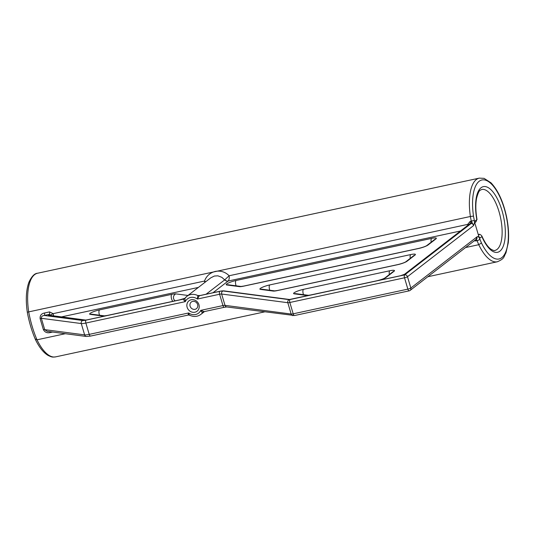 <?xml version="1.0" encoding="UTF-8"?>
<svg xmlns="http://www.w3.org/2000/svg" width="535" height="535" viewBox="0 0 535 535"><rect width="100%" height="100%" fill="white"/><g stroke="black" fill="none" stroke-linecap="round" stroke-linejoin="round"><path stroke-width="0.8" d="M192.694 301.392A4.2 3.785 52.3 0 1 197.315 303.766A4.2 3.785 52.3 0 1 196.432 308.682A4.2 3.785 52.3 0 1 190.875 307.672A4.2 3.785 52.3 0 1 191.296 302.034A4.2 3.785 52.3 0 1 192.694 301.392M191.196 299.767A6.601 5.945 -127.7 0 0 188.842 310.213A6.601 5.945 -127.7 0 0 199.087 308.006A6.601 5.945 -127.7 0 0 191.196 299.767M474.786 222.761L476.003 221.818L476.832 219.584L474.739 221.39L474.866 223.075L478.952 236.871L480.009 238.022L481.868 236.584A33.585 13.395 77.8 0 0 504.793 240.282A33.585 13.395 77.8 0 0 489.431 188.42A33.585 13.395 77.8 0 0 476.832 219.584L477.033 219.564C475.608 211.352 475.454 204.263 476.578 198.284C477.956 193.182 479.179 190.5 480.243 190.239L481.754 189.464A31.19 12.439 -102.2 0 1 500.472 217.337A31.19 12.439 -102.2 0 1 494.882 250.44C494.561 250.895 493.223 250.474 490.883 249.17C487.786 246.923 484.81 242.576 481.935 236.129L481.868 236.584C482.022 235.908 481.293 235.139 479.694 234.283L478.464 235.226M473.602 225.569L474.598 222.165L474.358 220.44L471.302 221.102L473.602 225.569C473.194 224.125 472.338 223.463 471.021 223.583L404.661 274.896A2.401 2.16 52.3 0 1 407.483 276.702L473.602 225.569M474.358 220.44A53.4 21.293 -102.2 0 1 473.502 216.12L470.385 216.488A55.78 22.243 77.8 0 0 471.302 221.102L471.281 221.109A2.401 0.956 -102.2 0 1 471.021 223.583L469.529 224.011L404.5 274.301L400.514 275.726A1.197 0.481 -102.2 0 1 400.608 275.732M473.502 216.12A40.406 16.11 -102.2 0 1 489.746 182.515A40.406 16.11 -102.2 0 1 507.835 243.585A40.406 16.11 -102.2 0 1 481.446 242.957L478.745 244.709A42.78 17.06 77.8 0 0 497.343 261.769C505.114 258.438 503.529 256.713 505.956 252.908L508.25 242.83C509.066 234.825 508.484 226.051 506.505 216.501C503.188 201.494 498.011 190.259 490.983 182.803L484.095 178.362L479.333 178.122A42.78 17.06 77.8 0 0 470.385 216.488L27.492 312.146M481.446 242.957A53.4 21.293 -102.2 0 1 479.902 239.165L479.22 237.781C478.37 236.537 477.615 236.243 476.959 236.898L476.183 239.272M476.163 239.346L477.1 240.656A55.78 22.243 77.8 0 0 478.745 244.709L465.557 247.544M200.057 295.527L197.843 295.501A2.401 2.16 -127.7 0 0 199.328 295.708L199.776 295.608M197.843 295.501L197.415 299.032L199.328 295.708L219.832 291.294A1.197 0.481 -102.2 0 1 219.918 291.254A1.197 0.481 -102.2 0 1 220.012 291.254M471.281 221.109L470.205 221.343L467.67 224.399A2.401 0.381 -177.3 0 1 468.767 224.593M205.694 281.764L204.49 281.062C206.43 275.966 210.054 272.743 215.364 271.399C220.661 270.463 225.255 271.914 229.147 275.752L224.8 279.798A3.805 3.297 -124.1 0 0 228.171 281.009C229.094 279.972 229.421 278.22 229.147 275.752L467.67 224.399L467.75 225.382M184.836 298.483A2.401 2.16 52.3 0 1 183.773 299.092C183.391 299.653 183.906 300.503 185.317 301.633L184.876 298.41L186.875 296.323A11.422 10.292 -127.7 0 0 184.97 298.309M210.803 277.812L214.381 276.033L217.912 275.826L221.851 277.351L224.653 279.865A3.805 3.431 -127.7 0 0 228.144 281.029L460.501 230.993M474.244 240.83L476.003 240.89A2.401 0.956 77.8 0 0 475.441 239.907M294.524 315.53L409.195 290.839A2.401 2.401 0 0 0 410.158 290.391A2.401 2.16 52.3 0 0 410.84 288.031L476.959 236.898L477.08 238.175L476.491 239.091L410.158 290.391A2.401 2.16 52.3 0 1 409.362 290.759A2.401 0.956 -102.2 0 1 409.195 290.839A2.401 0.956 -102.2 0 1 407.864 289.127L293.193 313.818A2.401 0.956 77.8 0 0 294.524 315.53L226.786 306.956A2.401 2.207 97.5 0 1 224.994 305.358A3.805 0.655 -16.5 0 0 222.961 305.579L200.765 310.36C201.501 311.972 202.163 312.654 202.758 312.407A2.401 2.16 52.3 0 1 203.628 311.724M189.965 315.162C189.437 315.389 189.002 314.654 188.674 312.962A9.028 8.132 52.3 0 0 200.765 310.36L203.955 311.624L203.146 312.005M189.604 315.195C193.637 317.108 197.388 316.84 200.859 314.399A11.422 10.292 -127.7 0 0 202.758 312.407L203.353 311.865M183.752 299.058L86.015 320.144A2.401 0.956 77.8 0 0 85.861 323.046L89.218 334.375L188.674 312.962C188.052 314.493 187.986 315.155 188.474 314.954M90.549 336.08L86.423 336.482A2.401 2.207 97.5 0 1 84.63 334.877A8.6 1.478 163.5 0 0 89.218 334.375A2.401 0.956 77.8 0 0 90.549 336.08L188.333 315.028L189.611 315.195M53.594 315.864L53.146 313.644L50.384 315.068L50.384 315.51M204.872 282.406L204.49 281.062L53.146 313.644L49.528 311.912A2.401 0.956 -102.2 0 1 49.267 314.386L50.384 315.068M49.528 311.912L44.532 312.988A2.401 0.956 -102.2 0 1 44.265 315.456L49.267 314.386L48.645 314.861A3.598 0.615 -16.5 0 0 48.718 315.336L85.058 320.104A3.598 0.615 -16.5 0 0 86.978 319.897L183.846 299.038L87.065 319.856A1.197 0.481 77.8 0 0 86.978 319.897M44.532 312.988C41.315 313.63 39.851 315.53 40.132 318.686L41.349 318.305C41.202 316.666 42.171 315.717 44.265 315.456L82.711 320.505A2.401 2.207 97.5 0 0 81.273 323.548A8.6 1.478 -16.5 0 0 85.861 323.046L185.317 301.633A9.028 8.132 52.3 0 1 197.415 299.032L219.611 294.25A2.401 0.956 -102.2 0 1 219.758 291.348L199.261 295.761A2.401 2.16 -127.7 0 1 197.769 295.554A11.422 10.292 -127.7 0 0 186.875 296.323L210.843 277.785M40.132 318.686L43.348 329.547A2.401 0.729 166.6 0 1 44.699 329.64L41.349 318.305L81.273 323.548L84.63 334.877L44.699 329.64L47.214 331.332L86.423 336.482M43.348 329.547C44.806 332.295 47.127 333.292 50.323 332.543A2.401 0.956 77.8 0 0 49.869 331.68M184.642 298.67L183.846 299.038A2.401 2.16 52.3 0 0 184.588 298.711M27.278 312.086C29.084 321.909 31.792 331.051 35.41 339.504L35.417 339.524C39.035 347.021 43.108 352.237 47.648 355.173C52.624 357.775 53.072 357.012 55.607 356.878A42.78 17.06 -102.2 0 1 37.009 339.812L65.337 333.713M226.786 306.956L224.292 307.291A2.401 0.956 77.8 0 1 222.961 305.579L219.611 294.25A3.805 0.655 163.5 0 1 221.637 294.029L287.803 302.71A3.805 0.655 -16.5 0 0 289.836 302.489L404.507 277.799A2.401 0.415 -16.5 0 0 407.483 276.702L410.84 288.031A2.401 0.415 163.5 0 1 407.864 289.127L404.507 277.799A2.401 0.956 -102.2 0 1 404.661 274.896L289.234 299.667L223.068 290.98A6.206 1.07 -16.5 0 0 219.758 291.348M478.277 234.584L479.694 234.283M27.272 312.052C25.58 299.901 26.128 289.957 28.917 282.226C31.685 276.361 34.574 273.365 37.597 273.231A42.78 17.06 -102.2 0 0 28.649 311.591A55.78 22.243 -102.2 0 0 37.009 339.812L35.437 338.969M224.8 279.798L206.082 294.23M480.009 238.022L478.885 236.651M474.672 221.985L474.973 221.022M479.902 239.165A2.374 0.796 158.9 0 1 477.1 240.656A2.401 0.956 77.8 0 0 476.117 239.379M470.205 221.343A2.401 0.956 -102.2 0 1 469.944 223.811L404.895 274.114A1.197 1.083 -127.7 0 0 404.5 274.301M213.004 292.739L228.144 281.029M377.944 280.587A7.617 1.311 -16.5 0 0 386.163 277.377L394.014 271.312A7.617 1.311 -16.5 0 0 389.801 270.757L303.512 289.335A7.617 1.311 -16.5 0 0 295.587 291.943A7.617 1.311 -16.5 0 0 294.223 293.829L306.856 295.487A7.617 1.311 -16.5 0 0 309.778 295.266M435.871 238.938A7.617 1.311 -16.5 0 0 431.665 238.383L236.116 280.487A7.617 1.311 -16.5 0 0 228.191 283.095A7.617 1.311 -16.5 0 0 226.82 284.981L239.459 286.64A7.617 1.311 -16.5 0 0 243.519 286.192L418.584 248.501A7.617 1.311 -16.5 0 0 428.027 245.01L435.871 238.938A3.805 3.431 52.3 0 0 434.607 239.526L426.763 245.592C425.479 246.434 422.844 247.364 418.845 248.374L243.786 286.064A3.805 1.518 77.8 0 0 243.519 286.192M414.946 255.121A7.617 1.311 -16.5 0 0 410.733 254.573L269.814 284.908A7.617 1.311 -16.5 0 0 261.889 287.516A7.617 1.311 -16.5 0 0 260.518 289.402L273.158 291.06A7.617 1.311 -16.5 0 0 277.217 290.619L397.652 264.685A7.617 1.311 -16.5 0 0 407.095 261.194L414.946 255.121A3.805 3.431 52.3 0 0 413.682 255.71L405.831 261.775A3.805 3.431 -127.7 0 1 407.095 261.194M476.003 240.89L477.1 240.656M202.832 312.353A2.401 2.16 52.3 0 1 203.173 311.979M50.323 332.543L52.631 332.041M61.512 316.894L198.378 287.422M187.979 295.467L175.888 293.882A7.617 1.311 -16.5 0 0 171.829 294.324L99.543 309.892A7.617 1.311 -16.5 0 0 91.619 312.5A7.617 1.311 -16.5 0 0 90.248 314.386L102.88 316.045A7.617 1.311 -16.5 0 0 105.803 315.817M180.455 299.747A7.617 1.311 -16.5 0 0 184.903 298.37M87.151 319.856A1.197 0.481 77.8 0 0 87.065 319.856L85.553 320.05A1.197 1.103 97.5 0 0 85.058 320.104M85.553 320.05L49.207 315.275A1.197 1.103 97.5 0 0 48.718 315.336M49.855 315.362A1.197 1.083 -127.7 0 0 48.645 314.861M219.832 291.294A6.42 1.103 163.5 0 1 223.255 290.913A1.197 1.103 -82.5 0 1 223.75 290.859L219.918 291.254L199.421 295.668M223.255 290.913L289.034 299.546A1.197 1.103 -82.5 0 1 289.522 299.493L223.75 290.859M289.034 299.546A3.598 0.615 -16.5 0 0 290.953 299.339A1.197 0.481 -102.2 0 1 291.033 299.299A1.197 0.481 -102.2 0 1 291.127 299.299M290.953 299.339L400.434 275.766A1.197 0.481 -102.2 0 1 400.514 275.726L289.522 299.493M400.434 275.766A3.598 0.615 -16.5 0 0 404.895 274.114M289.99 299.587A2.401 0.956 -102.2 0 0 289.836 302.489L293.193 313.818A3.805 0.655 163.5 0 1 291.16 314.045A2.401 2.207 97.5 0 0 292.953 315.643M289.234 299.667A2.401 2.207 -82.5 0 0 287.803 302.71L291.16 314.045L224.994 305.358L221.637 294.029A2.401 2.207 -82.5 0 1 223.068 290.98M86.015 320.144A6.199 1.063 163.5 0 1 82.711 320.505M294.223 293.829A3.805 3.498 -82.5 0 1 295.781 293.648L308.394 295.307A3.805 3.498 97.5 0 0 306.856 295.487M303.519 294.665A3.805 1.518 -102.2 0 1 303.512 289.335M389.801 270.757A3.805 1.518 77.8 0 0 389.353 274.522M386.163 277.377A3.805 3.431 -127.7 0 0 384.899 277.966L392.75 271.894A3.805 3.431 52.3 0 1 394.014 271.312M376.767 280.842A3.805 1.518 -102.2 0 1 376.988 280.748C380.88 279.772 383.521 278.842 384.906 277.966L384.899 277.966M308.421 295.307L311.183 294.912A3.805 1.518 77.8 0 0 310.962 295.006M260.518 289.402A3.805 3.498 -82.5 0 1 262.083 289.228L274.696 290.879A3.805 3.498 97.5 0 0 273.158 291.06M269.821 290.244A3.805 1.518 -102.2 0 1 269.814 284.908M410.733 254.573A3.805 1.518 77.8 0 0 410.285 258.338M397.652 264.685A3.805 1.518 -102.2 0 1 397.913 264.564C401.812 263.588 404.453 262.658 405.831 261.775M274.716 290.886L277.484 290.492A3.805 1.518 77.8 0 0 277.217 290.619M431.665 238.383A3.805 1.518 77.8 0 0 431.21 242.154M236.122 285.817A3.805 1.518 -102.2 0 1 236.116 280.487M226.82 284.981A3.805 3.498 -82.5 0 1 228.378 284.801L240.997 286.459A3.805 3.498 97.5 0 0 239.459 286.64M428.027 245.01A3.805 3.431 -127.7 0 0 426.763 245.592M90.248 314.386A3.805 3.498 -82.5 0 1 91.806 314.205L104.419 315.857A3.805 3.498 97.5 0 0 102.88 316.045M99.55 315.222A3.805 1.518 -102.2 0 1 99.543 309.892M171.829 294.324A3.805 1.518 77.8 0 0 171.3 297.647A3.805 1.518 77.8 0 0 172.872 301.332M175.226 300.824A3.805 3.498 -82.5 0 1 175.888 293.882M179.278 300.001A3.805 1.518 -102.2 0 1 179.499 299.908L184.976 298.276M104.445 315.864L107.207 315.469A3.805 1.518 77.8 0 0 106.987 315.563M200.859 314.399L204.551 311.537M224.292 307.291L203.761 311.711M55.607 356.878L264.484 311.905M427.806 276.742L497.343 261.769M37.597 273.231L479.333 178.122M311.183 294.912L376.988 280.748M277.484 290.492L397.913 264.564M243.786 286.064L241.017 286.459M107.207 315.469L179.499 299.908"/></g></svg>
